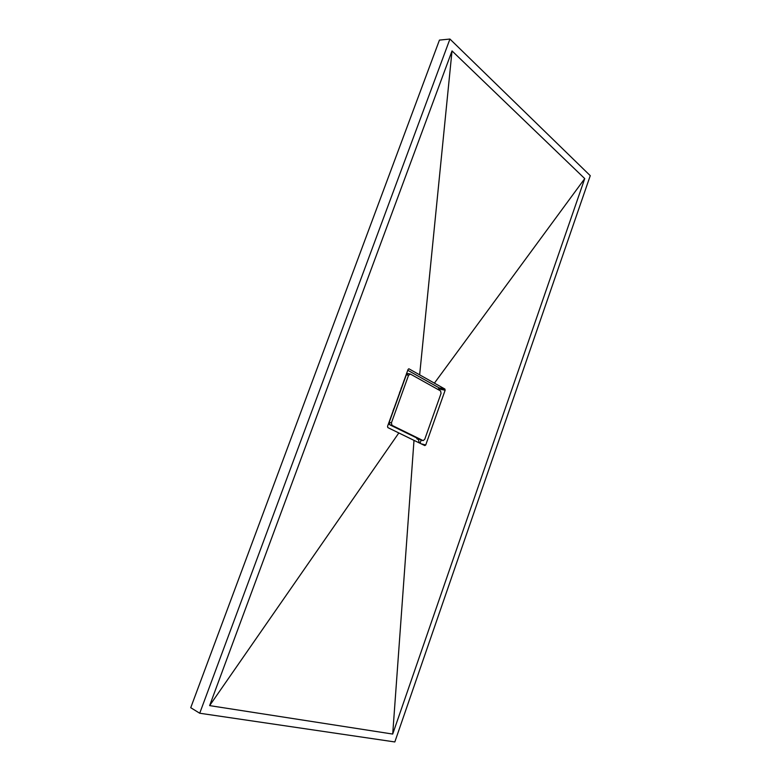 <?xml version="1.0" encoding="UTF-8"?>
<svg xmlns="http://www.w3.org/2000/svg" width="781" height="781" viewBox="0 0 781 781"><rect width="100%" height="100%" fill="white"/><g stroke="black" fill="none" stroke-linecap="round" stroke-linejoin="round"><path stroke-width="1.17" d="M449.934 39.05L439.439 40.095L190.74 707.703L199.721 713.238L394.825 741.95L590.26 175.676L449.934 39.05L199.721 713.238M392.706 734.062L584.735 178.605L452.023 50.911L209.63 705.614L392.706 734.062L413.998 440.367L387.825 427.578L387.552 426.348L408.082 369.393L408.863 368.769L444.887 389.036L445.141 390.227L425.733 444.985L424.825 445.59L413.998 440.367M420.051 443.296L421.184 440.123L420.051 443.296M438.971 390.041L439.088 387.854L407.75 370.272L439.644 388.167L438.971 390.041M434.363 383.198L584.735 178.605M209.63 705.614L398.818 432.977M452.023 50.911L419.641 374.909M399.569 392.228L400.311 391.496M393.663 409.966L393.595 408.961M439.381 388.323L437.711 389.338M419.29 442.925L418.284 439L417.464 439.186L416.576 437.946M403.836 381.724L403.718 381.079M401.805 387.356L401.063 388.186M393.068 410.484L393.068 411.607M417.161 439.039L417.659 438.834M416.8 438.61L419.192 439.225M408.19 373.65L406.335 374.802L389.202 422.336L389.768 424.786L421.096 440.084M410.425 374.089L408.561 375.241L391.408 422.882L391.984 425.333L423.117 440.611L424.737 439.332L441.07 393.321L440.572 390.93L410.425 374.089M439.088 387.854L444.887 389.036M439.332 389.045L445.141 390.227M421.066 443.784L425.733 444.985M408.561 375.241L406.335 374.802M391.408 422.882L389.202 422.336M391.984 425.333L389.768 424.786M422.951 440.552L420.754 439.996M407.047 373.777L406.481 373.669M389.27 424.278L388.352 424.054M410.142 373.992L407.907 373.552M423.117 440.611L420.92 440.054"/></g></svg>
